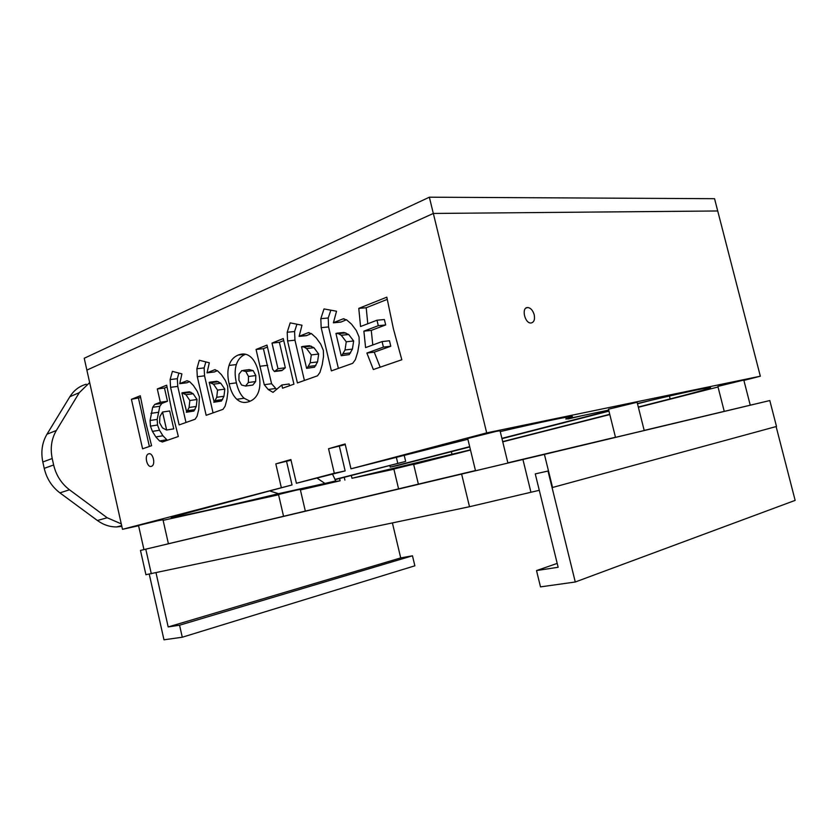 <?xml version="1.0" encoding="UTF-8"?>
<svg xmlns="http://www.w3.org/2000/svg" width="837" height="837" viewBox="0 0 837 837"><rect width="100%" height="100%" fill="white"/><g stroke="black" fill="none" stroke-linecap="round" stroke-linejoin="round"><path stroke-width="1.26" d="M86.274 384.214C79.358 386.16 73.886 390.324 69.869 396.717L46.977 434.215C42.122 442.47 40.731 451.718 42.823 461.982L52.218 458.519C50.105 448.151 51.486 438.808 56.351 430.48L79.295 392.658L89.674 382.54M52.218 458.519L53.641 464.974L44.225 468.364C46.642 478.586 51.873 486.747 59.919 492.878L97.395 520.499C103.443 524.872 109.888 527.017 116.73 526.933L121.825 526.358M121.271 523.878L107.167 517.747L69.471 489.771C61.373 483.566 56.1 475.301 53.641 464.974M44.225 468.364L42.823 461.982M644.187 430.406L724.246 411.365L717.874 386.412L743.8 380.05L750.255 405.181L754.252 404.229L750.057 405.244L769.81 400.546L776.495 426.462L552.263 487.552L548.193 470.99L535.261 473.899L548.005 471.043L575.27 581.997L540.503 586.883L536.517 570.572L558.143 567.266L535.261 473.899M539.279 490.304L469.505 506.72L145.92 574.684M412.474 555.799L179.568 625.208L182.278 637.229L414.859 565.812L412.474 555.799L400.714 557.923L392.417 522.968M156.017 572.801L168.185 626.944L400.714 557.923M575.27 581.997L795.15 500.38L776.119 426.567M182.278 637.229L163.979 639.803L149.268 574.213M168.185 626.944L179.568 625.208M536.517 570.572L557.201 563.406M530.899 492.083L522.926 459.492L544.416 454.386L552.556 487.49M769.81 400.546L544.416 454.386M398.579 488.85L393.861 469.034L410.821 464.87L413.635 464.315L418.374 484.131L168.404 543.747M522.926 459.492L140.48 550.432L168.415 543.768L162.985 519.735L157.576 520.792L138.523 525.437L143.954 549.606M418.374 484.131L475.468 470.551M507.86 462.84L615.467 437.238M470.446 449.825L351.979 478.272L393.913 469.243M344.907 480.093L344.248 477.31M743.894 380.406L760.331 376.211L714.557 198.693L429.36 197.197L84.234 358.257L86.87 370.1L433.336 213.456L717.738 210.976L433.315 213.456L86.87 370.1L122.484 529.319L138.597 525.751M163.121 520.332L278.564 494.772M300.41 489.938L340.115 480.783L333.252 481.84L335.763 480.919L332.551 474.244M317.286 478.272L324.944 483.441L278.522 493.673L269.524 490.9M286.568 461.449L292.04 484.947L171.344 517.287C167.254 519.442 229.223 505.684 278.522 493.673M292.04 484.947L122.484 529.319M324.944 483.441L335.763 480.919M283.555 516.293L278.512 494.521L296.424 490.126L300.274 489.383L305.338 511.104M413.687 464.535L470.509 450.055M502.744 441.842L609.807 414.566M638.38 407.284L718.02 386.997M760.331 376.211L486.684 432.875L350.975 468.814L345.116 443.955L328.554 448.726L334.308 473.229L296.403 483.263L345.158 470.907L334.308 473.229M467.893 439.268L350.975 468.814M566.513 417.192L565.885 419.065L572.393 416.491C570.97 415.853 541.434 421.963 500.244 431.578M565.885 419.065L608.687 410.099M637.438 403.539C676.966 394.07 708.416 387.196 710.55 387.468C711.356 388.002 697.88 391.821 670.144 398.914L638.317 407.023M609.744 414.315L502.681 441.612M496.205 431.379L500.045 430.762L507.913 463.07L475.521 470.781L467.716 438.525L496.205 431.379M637.103 402.231L644.208 430.511L615.498 437.353L608.468 409.22L637.114 402.262M148.599 453.853C152.899 452.053 155.996 464.681 151.623 466.251C147.281 468.49 143.933 455.506 148.442 453.916L148.599 453.853M534.205 314.743C535.084 319.598 534.016 322.35 531.024 322.998C524.778 323.657 521.148 307.524 527.54 307.524C530.585 307.786 532.803 310.192 534.205 314.743M306.583 348.558L303.894 346.978L301.54 346.727L306.614 368.343L307.158 368.154L310.192 362.819L311.301 354.909L306.583 348.558L313.959 347.721L309.46 345.691L302.419 346.476L309.46 345.691M306.614 368.343L314.513 367.213L317.558 361.908L318.677 354.041L313.959 347.721M306.478 335.543L299.091 336.307L308.257 332.676L311.542 333.701L316.135 337.845L320.717 344.091L323.344 350.389L323.521 356.457L322.214 364.796L319.964 372.36L317.526 375.803L297.417 382.938L287.583 340.962L287.196 332.247L290.188 322.862L301.99 325.227L299.112 336.39L306.499 335.637L311.395 333.607M299.112 336.39L306.499 335.637M287.196 332.247L294.582 331.525L296.936 324.212M304.406 380.458L294.959 340.178L294.582 331.525M185.96 394.719L181.88 392.919L186.735 412.107L189.078 407.483L189.842 400.515L185.96 394.719L193.159 393.735L189.507 391.789L182.508 392.72L189.507 391.789M186.295 412.264L193.912 411.04L196.266 406.437L197.04 399.5L193.159 393.735M186.954 382.676L179.756 383.597L187.038 380.709L189.706 381.735L193.441 385.564L197.208 391.245L199.415 396.916L198.735 409.638L197.061 416.261L195.094 419.253L179.128 424.914L170.57 387.322L170.131 379.579L172.391 371.356L181.901 373.877L179.767 383.67L186.975 382.76L189.58 381.641M179.767 383.67L186.975 382.76M170.131 379.579L177.318 378.69L178.877 373.072M185.981 422.486L177.758 386.391L177.318 378.69M166.626 429.977L162.545 412.024L169.691 410.977L173.751 428.847L166.521 430.019L173.751 428.847M173.008 428.983L173.646 428.889M162.545 412.024L159.877 416.564L159.595 422.779L162.451 427.874L166.521 430.019M167.369 440.283L162.933 435.763L159.511 430.26L157.523 425.029L157.189 419.421L159.825 406.269L161.897 403.403L167.473 401.258L164.47 388.033L166.992 387.029M150.085 420.488L152.69 407.274L154.761 404.397L160.327 402.252L157.314 388.954L166.668 385.208L171.878 411.019L178.344 436.516L162.399 441.988L159.564 440.953L155.839 436.914L152.407 431.379L150.43 426.117L150.085 420.488L157.189 419.421M157.314 388.954L164.47 388.033M160.327 402.252L167.473 401.258M264.262 384.717L256.07 349.458L266.993 345.095L272.632 369.284L274.452 371.555L277.989 368.698L272.015 343.086L283.272 338.577L293.933 384.173L282.54 388.211L281.797 385.01L273.008 392.365L268.206 389.519L264.262 384.717L271.575 383.723L263.414 348.663L267.453 347.052M256.07 349.458L263.414 348.663M276.587 389.362L271.575 383.723M281.797 385.01L289.121 383.995L289.529 385.742M272.015 343.086L279.38 342.302L283.659 340.596M277.989 368.698L285.323 367.778L279.38 342.302M275.091 371.115L282.425 370.184L285.323 367.778M281.337 370.676L282.425 370.184M341.287 335.281L338.441 333.67L335.94 333.44L341.214 355.715L341.81 355.505L345.032 349.971L346.256 341.789L341.287 335.281L348.684 334.497L343.923 332.456L336.892 333.178L343.913 332.456M341.214 355.715L349.186 354.606L352.419 349.102L353.653 340.973L348.684 334.497M340.816 322.004L333.398 322.705L343.149 318.845L346.623 319.88L351.477 324.097L356.311 330.5L359.063 336.987L359.209 343.254L357.786 351.875L355.359 359.711L352.67 363.331L331.379 370.885L321.178 327.654L320.812 318.667L324.024 308.926L336.526 311.228L333.419 322.8L340.837 322.099L346.466 319.776M333.419 322.8L340.837 322.099M320.812 318.667L328.23 317.997L330.824 310.182M338.378 368.395L328.575 326.932L328.23 317.997M213.498 384.183L209.198 382.373L214.22 402.074L216.72 397.293L217.557 390.105L213.498 384.183L220.748 383.231L216.909 381.253L209.878 382.164L216.909 381.264M213.759 402.241L221.47 401.028L223.96 396.267L224.818 389.121L220.748 383.231M214.262 371.91L207.001 372.8L214.701 369.745L217.494 370.781L221.428 374.673L225.373 380.5L227.674 386.317L227.894 391.852L226.9 399.406L225.09 406.238L223.008 409.345L206.153 415.319L197.312 376.723L196.883 368.761L199.3 360.276L209.313 362.766L207.021 372.873L214.282 371.994L217.369 370.686M207.021 372.873L214.282 371.994M196.883 368.761L204.134 367.903L205.86 361.908M213.058 412.871L204.552 375.823L204.134 367.903M131.419 399.312L140.292 395.765L145.335 420.875L151.57 445.713L142.583 448.799L131.419 399.312L140.606 397.523M149.384 446.466L138.513 398.36M238.89 380.124L241.558 385.03L245.544 386.035L248.348 382.519L248.505 376.493L245.806 371.502L241.883 370.54L239.026 374.118L238.89 380.124M251.309 385.271L252.837 385.051L255.641 381.546L255.808 375.551L253.119 370.592L249.248 369.619L243.483 370.331M258.643 391.465C257.022 396.288 254.103 399.573 249.897 401.31L249.081 401.624C244.435 403.246 240.365 402.471 236.85 399.291C233.345 396.11 230.771 390.952 229.118 383.806C227.476 376.66 227.444 370.54 229.035 365.445C230.635 360.36 233.722 356.886 238.294 355.024L239.068 354.742C243.358 353.256 247.208 353.978 250.629 356.907C254.249 360.036 256.917 365.298 258.643 372.674C260.349 380.05 260.349 386.317 258.643 391.465M250.064 401.237L244.122 398.245C240.617 395.085 238.043 389.958 236.4 382.844C234.758 375.74 234.737 369.651 236.337 364.576C237.928 359.544 241.004 356.091 245.544 354.239M358.78 308.382L386.82 297.166L393.39 328.742L401.823 359.753L373.344 369.535L366.878 353.057L383.409 347.114L382.09 341.59L365.581 347.606L363.886 331.149L378.293 325.698L376.985 320.226L360.559 326.524L358.78 308.382L366.208 307.754L387.217 299.395M367.767 323.752L366.208 307.754M376.985 320.226L384.392 319.514L385.69 324.944L378.293 325.698M363.886 331.149L371.283 330.385L385.69 324.944M372.789 344.98L371.283 330.385M382.09 341.59L389.477 340.753L390.785 346.236L383.409 347.114M366.878 353.057L374.254 352.157L390.785 346.236M380.176 367.192L374.254 352.157M281.242 487.28L275.823 463.886L290.878 459.555L296.403 483.263M433.336 213.456L486.684 432.875M351.979 478.272L351.32 475.479M339.581 478.523L340.115 480.783M345.273 444.604L328.554 448.726M291.025 460.172L275.823 463.886M575.124 417.129L567.842 418.657M389.843 465.508L390.23 467.13L397.523 465.539L469.756 446.948M501.97 438.661L608.949 411.124M637.501 403.779L650.548 400.421M335.041 479.695L405.663 461.407L334.884 479.423M397.732 463.133L396.361 457.368M567.925 419.002L582.866 415.508M404.208 455.297L405.663 461.407M608.876 410.81L501.897 438.368M469.683 446.665L390.23 467.13M339.372 446.299L345.158 470.907M429.36 197.197L433.315 213.456M750.255 405.181L724.256 411.375M56.351 430.48L46.977 434.215M69.869 396.717L79.295 392.658M59.919 492.878L69.471 489.771M107.167 517.747L97.395 520.499M461.626 474.098L469.505 506.72M151.309 573.795L145.784 549.177M303.894 346.978L311.27 346.152M311.301 354.909L318.677 354.041M310.192 362.819L317.558 361.908M308.55 366.47L315.915 365.539M307.158 368.154L314.513 367.213M287.583 340.962L294.959 340.178M308.194 332.697L309.094 332.603M183.774 393.223L190.972 392.25M189.842 400.515L197.04 399.5M189.078 407.483L196.266 406.437M187.812 410.664L195 409.607M186.724 412.107L193.902 411.04L186.735 412.107M170.57 387.322L177.758 386.391M150.963 413.363L158.078 412.327M150.43 426.117L157.523 425.029M152.407 431.379L159.511 430.26M155.839 436.914L162.933 435.763M159.564 440.953L166.657 439.77M154.761 404.397L161.897 403.403M152.69 407.274L159.825 406.269M260.37 366.208L267.694 365.319M268.206 389.519L275.519 388.494M338.441 333.67L345.838 332.906M346.256 341.789L353.653 340.973M345.032 349.971L352.419 349.102M343.275 353.758L350.661 352.879M341.789 355.505L349.165 354.616L341.81 355.505M321.178 327.654L328.575 326.932M343.076 318.876L344.101 318.782M211.196 382.666L218.457 381.724M217.557 390.105L224.818 389.121M216.72 397.293L223.96 396.267M215.381 400.578L222.621 399.542M221.47 401.028L214.23 402.063L221.46 401.028M197.312 376.723L204.552 375.823M214.659 369.766L215.276 369.692M245.806 371.502L253.119 370.592M248.505 376.493L255.808 375.551M248.348 382.519L255.641 381.546M245.482 386.056L252.774 385.072M238.294 355.024L245.482 354.218M229.035 365.445L236.337 364.576M229.118 383.806L236.4 382.844M236.85 399.291L244.122 398.245M452.053 454.512L451.373 451.677M669.412 396.027L670.144 398.914M116.73 526.933L121.658 525.605M140.48 550.432L145.941 574.768M148.442 453.916L149.404 453.748M527.54 307.524L526.013 308.068M314.524 367.202L307.169 368.144M309.02 332.592L308.257 332.676M281.787 370.613L274.452 371.555M344.017 318.771L343.149 318.845M215.235 369.682L214.701 369.745M252.837 385.051L245.544 386.035M244.802 354.093L239.068 354.742"/></g></svg>
